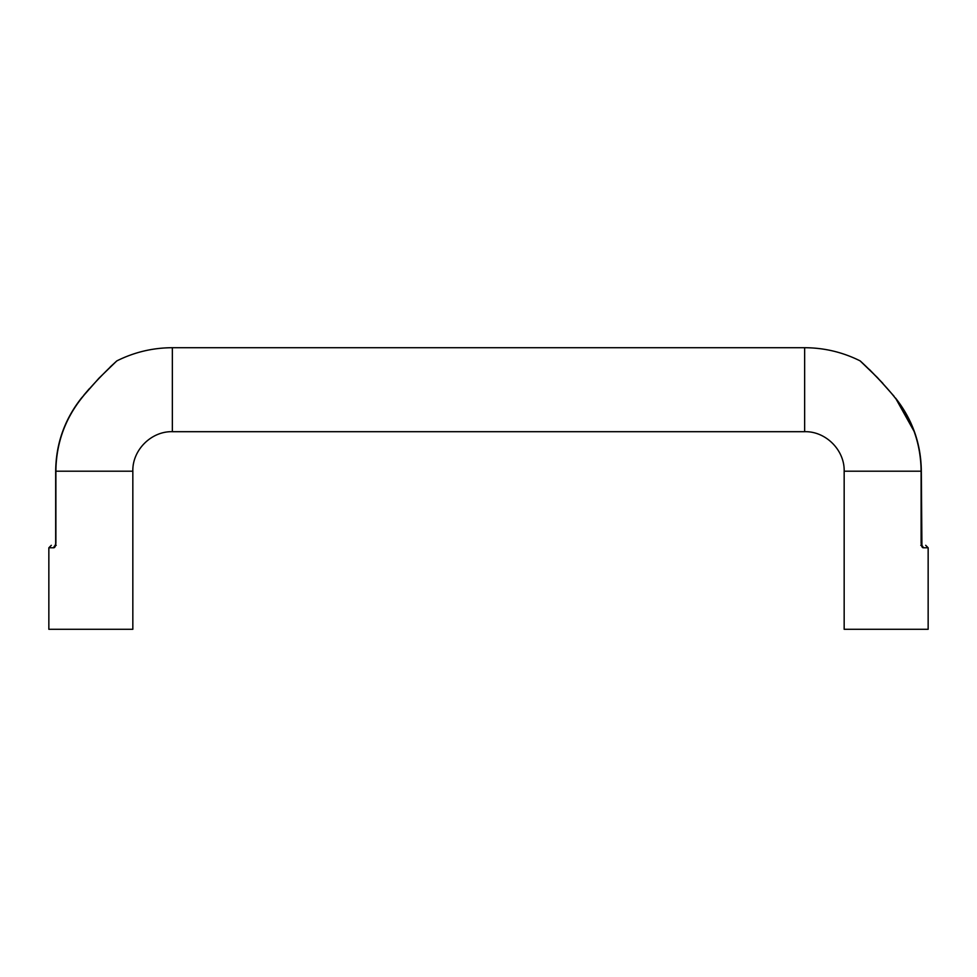 <?xml version="1.0" encoding="UTF-8"?>
<svg xmlns="http://www.w3.org/2000/svg" width="977" height="977" viewBox="0 0 977 977"><rect width="100%" height="100%" fill="white"/><g stroke="black" fill="none" stroke-linecap="round" stroke-linejoin="round"><path stroke-width="1.47" d="M928.15 547.779L928.15 629.286L844.165 629.286L844.165 471.207L921.116 471.207L921.116 542.833C921.323 545.899 921.995 547.547 923.118 547.779L928.15 547.779L925.683 545.313M895.323 398.115C881.962 381.042 860.969 361.453 860.102 360.867C860.969 361.466 881.962 381.042 895.323 398.115C881.962 381.042 860.969 361.453 860.102 360.867C860.969 361.466 881.962 381.042 895.323 398.115C912.249 419.548 920.847 443.912 921.116 471.207L921.323 471.207C921.055 443.863 912.433 419.463 895.482 397.993L895.323 398.115M920.786 545.313C927.344 545.313 927.344 545.313 920.786 545.313L921.922 545.74L921.323 471.207M921.433 545.41A2.467 2.333 90 0 1 923.118 547.779M56.202 545.313C49.656 545.313 49.656 545.313 56.202 545.313L55.066 545.74L55.884 542.833L55.884 471.207C56.153 443.912 64.738 419.548 81.665 398.115C95.038 381.042 116.031 361.453 116.898 360.867C116.031 361.466 95.038 381.042 81.665 398.115L81.506 397.993C64.555 419.451 55.945 443.863 55.677 471.207L132.835 471.207C132.261 450.116 151.252 431.126 172.355 431.687L804.645 431.687C825.736 431.126 844.726 450.116 844.165 471.207M132.835 471.207L132.835 629.286L48.85 629.286L48.85 547.779L53.882 547.779A2.467 2.333 -90 0 1 55.555 545.41M53.882 547.779C55.005 547.547 55.677 545.899 55.884 542.833M110.291 366.876L116.898 360.867C134.362 352.16 152.839 347.775 172.355 347.714L172.355 431.687M172.355 347.714L804.645 347.714L804.645 431.687M921.116 542.833L921.922 545.74M894.065 396.247L877.407 377.549L860.102 360.867C842.638 352.16 824.148 347.775 804.645 347.714M895.482 397.993L914.667 432.396M869.335 369.404L882.866 383.35M55.677 542.833L55.677 471.207C55.945 443.863 64.555 419.451 81.518 397.993L98.885 378.27L115.921 361.759M83.888 395.087L89.286 388.761M48.85 547.779L51.317 545.313"/></g></svg>

